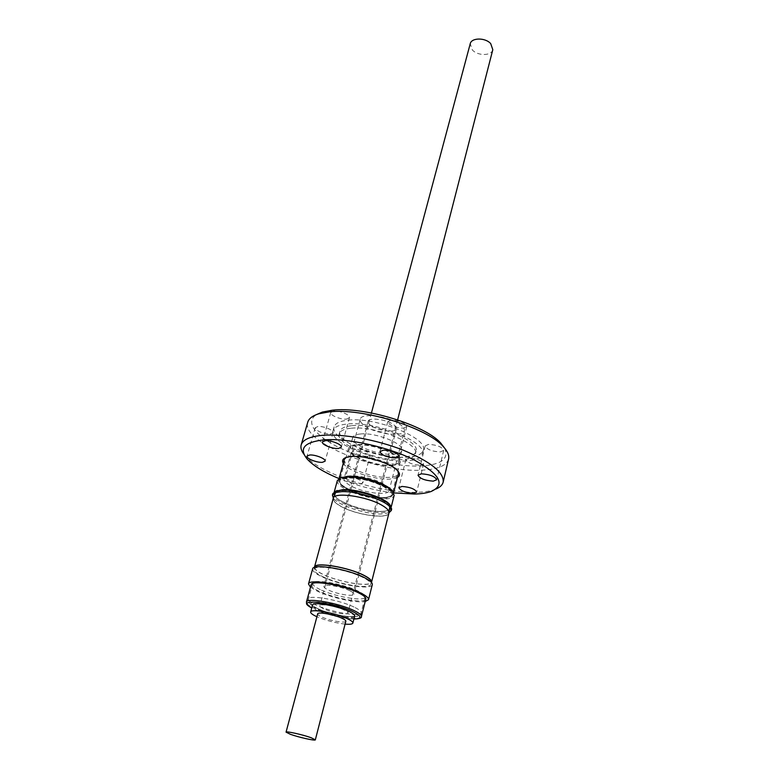 <?xml version="1.0" encoding="UTF-8"?>
<svg xmlns="http://www.w3.org/2000/svg" width="779" height="779" viewBox="0 0 779 779"><rect width="100%" height="100%" fill="white"/><g stroke="black" fill="none" stroke-linecap="round" stroke-linejoin="round"><path stroke-width="0.58" stroke-dasharray="3.9 2.92" d="M492.805 49.7C491.617 55.942 477.858 56.098 472.386 50.002L470.214 43.78M323.791 608.827C321.055 607.542 319.75 606.51 319.877 605.721C319.887 603.316 336.401 606.237 344.152 610.035C346.801 611.301 348.057 612.313 347.931 613.073C347.823 615.468 331.581 612.586 323.791 608.827M440.223 451.937L443.679 450.418C442.053 446.893 437.019 444.887 428.557 444.39L425.188 445.9C426.785 449.415 431.8 451.431 440.223 451.937M403.425 428.138L406.755 426.561C405.041 422.705 399.793 420.553 390.99 420.095L387.747 421.663C389.432 425.5 394.661 427.661 403.425 428.138M346.489 419.102L349.44 417.661C350.618 414.993 339.41 410.299 333.636 411.069L330.754 412.49C329.605 415.178 340.705 419.813 346.489 419.102M330.315 434.039L333.061 432.764C334.172 430.32 323.334 425.84 317.851 426.512L315.183 427.778C316.936 431.4 321.98 433.494 330.315 434.039M359.966 484.061L362.819 482.951C361.076 479.757 356.149 477.829 348.038 477.167L342.867 477.985L339.751 480.448C337.122 486.787 366.987 498.394 383.219 497.518C388.487 497.333 391.447 496.223 392.1 494.188L390.591 490.507C385.138 483.963 360.804 476.31 348.038 477.186L345.253 478.277C346.986 481.461 351.884 483.389 359.966 484.061M367.298 456.387L370.161 455.15C368.486 451.801 363.618 449.853 355.565 449.298L352.77 450.525C354.426 453.865 359.275 455.822 367.298 456.387M420.387 465.238L423.581 463.894C421.984 460.593 417.125 458.675 409.024 458.14L405.908 459.474C407.495 462.765 412.315 464.683 420.387 465.238M360.628 433.961C375.926 432.277 404.768 443.972 401.876 450.515C401.204 452.657 398.371 453.904 393.385 454.245C377.99 455.627 349.985 444.303 352.673 437.613C353.306 435.597 355.954 434.38 360.628 433.961M357.629 445.072C372.956 443.524 401.945 455.16 399.082 461.548C398.429 463.641 395.596 464.839 390.6 465.141C375.176 466.387 347.044 455.121 349.683 448.587C350.307 446.62 352.955 445.452 357.629 445.072M352.03 425.655C375.653 422.851 420.641 441.138 416.064 451.284C415.003 454.673 410.543 456.63 402.685 457.146C378.828 459.201 335.846 441.8 339.936 431.313C340.9 428.226 344.922 426.337 352.03 425.655M351.329 428.207C374.972 425.451 420.008 443.718 415.441 453.806C414.379 457.176 409.92 459.113 402.061 459.62C378.195 461.626 335.165 444.244 339.235 433.815C340.199 430.748 344.23 428.878 351.329 428.207M406.55 460.925C378.565 463.232 328.339 442.93 333.081 430.631C334.191 427.048 338.875 424.857 347.122 424.039C374.796 420.699 427.788 442.219 422.374 454.06C421.118 458.052 415.84 460.34 406.55 460.925M348.194 420.163C375.848 416.736 428.742 438.285 423.309 450.223C422.043 454.254 416.775 456.572 407.495 457.185C379.519 459.571 329.381 439.239 334.142 426.834C335.262 423.221 339.946 421.001 348.194 420.163M444.653 448.159C449.249 458.675 441.557 464.615 421.566 465.969C398.4 467.137 364.124 459.532 339.936 447.974C315.709 436.454 304.54 421.975 316.556 414.555M448.568 459.123C446.503 465.638 437.915 469.299 422.812 470.117C378.633 473.35 300.587 441.888 307.763 422.189M435.928 489.046L434.555 489.572C430.105 491.14 424.389 492.036 417.427 492.26C381.622 493.915 320.354 474.197 305.027 455.598L304.092 454.459M393.638 492.903C374.835 490.439 356.636 485.658 339.04 478.579M397.456 477.469L389.704 479.134C374.611 480.088 347.307 470.808 343.296 463.262M344.347 459.396C341.523 466.339 372.313 478.54 389.159 477.352C394.632 477.069 397.728 475.813 398.439 473.583M398.088 471.295L396.715 469.367C390.824 462.356 366.062 454.595 352.975 455.715L345.769 457.565M332.837 493.604C329.975 500.449 363.52 513.303 381.7 512.553C387.63 512.407 390.951 511.238 391.671 509.038M389.023 512.757L381.33 514.013C365.994 514.549 338.086 505.367 333.315 498.141M391.36 465.608C396.599 465.287 399.569 464.031 400.26 461.84C403.259 455.15 372.878 442.959 356.831 444.585C351.933 444.984 349.167 446.211 348.525 448.266C345.759 455.111 375.205 466.894 391.36 465.608M340.082 478.072L338.797 479.728C336.061 486.33 367.133 498.404 384.028 497.499C389.519 497.304 392.606 496.145 393.288 494.022L392.976 491.948M337.375 480.497C334.532 487.362 366.89 499.923 384.485 498.998C390.221 498.803 393.434 497.596 394.145 495.395M335.291 491.325L333.967 492.99C331.182 499.631 363.705 512.115 381.34 511.375C387.075 511.228 390.298 510.089 390.99 507.947L390.649 505.844M389.782 506.769L388.39 504.636L383.054 500.663C370.376 494.168 357.162 490.799 343.432 490.556L337.852 491.374L335.603 492.552M334.785 493.798C334.347 496.067 336.81 498.716 342.156 501.744C354.455 507.908 367.26 511.18 380.571 511.54C386.111 511.404 389.208 510.303 389.88 508.249M383.453 498.307C391.944 497.859 394.456 495.473 391.009 491.15C385.439 484.46 360.531 476.641 347.473 477.527L342.195 478.335C327.277 482.513 362.995 499.466 383.453 498.307M399.072 423.757C403.016 426.376 404.768 428.723 404.33 430.806C403.434 437.34 377.581 434.39 365.809 426.561C361.622 423.873 359.752 421.429 360.21 419.238C360.92 412.734 387.436 415.723 399.072 423.757M349.966 590.813C341.679 586.587 323.928 583.568 323.86 586.344C323.713 587.249 325.096 588.427 328.027 589.849C336.362 594.017 353.802 596.996 353.958 594.231C354.114 593.355 352.79 592.215 349.966 590.813M371.622 426.064C368.964 424.351 367.776 422.793 368.068 421.39C368.545 417.213 385.508 419.131 393.006 424.263C395.566 425.957 396.706 427.476 396.423 428.83C395.868 433.027 379.178 431.128 371.622 426.064M314.414 567.453C314.482 569.283 317.16 571.513 322.448 574.142C337.843 582.001 369.83 587.502 371.466 582.419M388.984 512.942C388.195 519.661 355.896 515.085 340.744 506.292C335.321 503.253 332.828 500.595 333.256 498.326M381.856 505.357C386.842 508.268 389.13 510.771 388.711 512.884C387.932 519.535 355.945 514.987 340.939 506.282C335.574 503.273 333.1 500.644 333.529 498.404C333.987 491.763 367.026 496.398 381.856 505.357M314.745 567.209C314.434 569.059 317.063 571.367 322.642 574.142C338.261 582.137 370.833 587.532 371.301 582.049M322.058 576.314C337.697 584.289 370.278 589.713 370.736 584.269C371.057 582.556 368.613 580.365 363.423 577.697C347.94 569.517 314.239 563.957 314.141 569.42C313.83 571.25 316.469 573.548 322.058 576.314M320.325 589.615C315.008 587.064 312.476 584.971 312.739 583.335C312.778 578.544 343.539 583.714 358.058 591.066C363.053 593.53 365.409 595.536 365.137 597.074C364.786 601.846 334.951 596.792 320.325 589.615M311.162 584.698C310.899 586.402 313.548 588.573 319.108 591.232C334.376 598.691 365.458 603.988 365.828 599.041M310.48 587.2L317.248 591.154C330.666 597.62 356.587 603.267 365.195 601.554M312.593 568.991C312.272 570.968 315.144 573.441 321.221 576.411C337.843 584.766 371.807 590.365 372.294 584.659M354.659 616.014C354.484 619.578 330.218 615.264 318.504 609.655C314.356 607.717 312.379 606.15 312.564 604.971M345.827 621.253C345.74 623.58 329.468 620.639 321.639 616.929C318.884 615.653 317.569 614.641 317.686 613.871M345.087 624.115C335.359 622.957 325.973 620.493 316.926 616.725M350.024 485.395C345.691 482.873 343.705 480.633 344.084 478.705C344.571 472.96 371.544 476.553 383.619 484.09C387.699 486.544 389.558 488.696 389.188 490.536C388.497 496.291 362.225 492.756 350.024 485.395M385.391 487.352C373.433 481.159 360.969 477.985 347.989 477.819C337.609 479.046 337.171 482.688 346.655 488.764C367.63 501.364 408.157 500.41 385.391 487.352M361.417 616.52C361.135 621.165 329.906 615.663 314.492 608.38C308.873 605.789 306.186 603.686 306.429 602.089M314.969 609.529C328.446 615.089 341.426 618.244 353.9 618.993C341.163 618.214 328.105 615.02 314.706 609.441L314.969 609.529M353.978 607.026C339.332 599.84 308.435 594.474 308.465 599.012C308.231 600.56 310.802 602.586 316.167 605.079C330.929 612.109 360.872 617.348 361.154 612.839C361.407 611.379 359.012 609.441 353.978 607.026M317.618 608.545C308.844 604.163 308.844 601.963 317.608 601.933C328.719 602.927 339.712 605.731 350.608 610.337C371.612 619.918 337.005 617.757 317.618 608.545M371.437 412.977L319.877 605.721M443.679 450.418L436.707 479.776M406.755 426.561L399.15 456.601M349.44 417.661L341.309 447.195M333.061 432.764L325.106 461.178M370.161 455.15L362.819 482.951M423.581 463.894L416.707 492.133M399.082 461.548L401.876 450.515M415.441 453.806L416.064 451.284M422.374 454.06L423.309 450.223M307.121 459.006L305.027 455.598M396.715 469.367L397.65 470.789M400.26 461.84L392.762 491.549M392.733 491.656L392.1 494.188M339.128 478.53L338.797 479.728M334.269 491.851L333.967 492.99M388.39 504.636L389.714 506.691M390.591 490.507L391.009 491.15M360.21 419.238L344.084 478.705C344.669 479.163 341.65 478.637 350.638 478.033C362.586 478.618 373.764 481.597 384.183 486.953L389.188 490.536L404.33 430.806M368.068 421.39L323.86 586.344M388.711 512.884L388.984 511.813M371.262 582.186L370.736 584.269M312.739 583.335L308.465 599.012C307.257 601.612 310.042 604.699 316.819 608.272C333.607 616.374 363.209 620.026 361.154 612.839L365.137 597.074M314.706 567.355L314.141 569.42M333.529 498.404L333.811 497.343M396.423 428.83L353.958 594.231M342.867 477.985L342.195 478.335M337.852 491.374L335.691 492.523M391.272 506.808L390.99 507.947M393.59 492.815L393.288 494.022M348.525 448.266L340.462 477.829M340.433 477.936L339.751 480.448M347.921 456.562L346.402 457.341M431.06 491.52L434.555 489.572M333.081 430.631L334.142 426.834M339.235 433.815L339.936 431.313M349.683 448.587L352.673 437.613M405.908 459.474L398.848 487.654M352.77 450.525L345.253 478.277M315.183 427.778L307.043 456.153M330.754 412.49L322.418 441.995M387.747 421.663L379.928 451.645M425.188 445.9L418.021 475.18M397.621 419.842L347.931 613.073"/><path stroke-width="1.17" d="M371.437 412.977L470.214 43.78C471.373 37.587 485.288 37.431 490.712 43.614L492.805 49.7L397.621 419.842M433.251 481.149L436.707 479.776C435.023 476.417 429.911 474.43 421.39 473.817L418.021 475.18C419.686 478.53 424.769 480.516 433.251 481.149M395.82 458.033L399.15 456.601C400.221 454.079 389.179 449.658 383.171 450.223L379.928 451.645C381.7 455.306 386.997 457.429 395.82 458.033M338.368 448.5L341.309 447.195C342.448 444.702 331.075 440.067 325.281 440.7L322.418 441.995C321.308 444.507 332.555 449.084 338.368 448.5M322.379 462.327L325.106 461.178C326.187 458.889 315.203 454.469 309.701 455.004L307.043 456.153C306.001 458.461 316.868 462.823 322.379 462.327M413.513 493.341L416.707 492.133C415.041 488.998 410.124 487.099 401.964 486.447L398.848 487.654C400.503 490.78 405.392 492.679 413.513 493.341M316.556 414.555L322.389 412.062L332.273 410.221C363.598 406.21 425.022 424.974 440.807 443.124L444.653 448.159M304.092 454.459C301.366 450.944 300.392 447.75 301.181 444.877L307.763 422.189C308.844 418.537 312.515 415.743 318.777 413.805L329.118 411.896C361.943 407.719 426.619 427.467 443.095 446.416C447.594 451.177 449.425 455.413 448.568 459.123L443.173 482.123C442.443 485.015 440.028 487.323 435.928 489.046M301.181 444.877C302.817 439.668 309.915 436.483 322.477 435.334C343.072 433.621 376.598 439.687 403.006 450.077C430.67 461.713 444.059 472.395 443.173 482.123M339.04 478.579C323.957 472.327 313.314 465.803 307.121 459.006C298.669 448.49 304.268 442.112 323.898 439.872C347.337 437.934 387.981 446.864 413.815 459.756C440.086 474.207 445.831 484.791 431.06 491.52C426.814 493 421.371 493.847 414.71 494.052L393.638 492.903M343.296 463.262C341.728 460.564 342.76 458.597 346.402 457.341L351.709 456.465C365.439 455.296 391.477 463.447 397.65 470.789C400.211 473.661 400.143 475.891 397.456 477.469M393.59 492.815L398.439 473.583L398.088 471.295M391.292 510.527L391.671 509.038L390.075 505.181C384.135 498.015 356.451 489.319 342.049 490.157L336.119 491.023L332.837 493.604L332.438 495.084L335.691 492.523L341.64 491.656C356.061 490.838 383.784 499.553 389.714 506.691L391.292 510.527L389.023 512.757M333.315 498.141L332.438 495.084M345.769 457.565L344.347 459.396L339.128 478.53M392.976 491.948L391.71 490.176C386.033 483.36 360.696 475.404 347.415 476.32L340.082 478.072M391.272 506.808L394.145 495.395L392.509 491.413C386.608 484.324 360.171 476.018 346.334 476.972L340.754 477.829L337.375 480.497L334.269 491.851M390.649 505.844L389.442 504.198C383.677 497.245 356.87 488.813 342.906 489.631L335.291 491.325M388.984 511.813L389.782 506.769M371.466 582.419L371.573 582.117C371.895 580.374 369.441 578.154 364.202 575.457C348.593 567.17 314.57 561.581 314.463 567.141L314.414 567.453M314.463 567.141L333.256 498.326C333.714 491.627 367.094 496.301 382.07 505.347C387.105 508.288 389.403 510.82 388.984 512.942L371.573 582.117M371.262 582.186L371.301 582.049C371.622 580.326 369.188 578.125 363.988 575.447C348.534 567.248 314.852 561.717 314.745 567.209L314.706 567.355M361.417 616.52L365.828 599.041C366.111 597.444 363.657 595.36 358.447 592.8C343.305 585.156 311.201 579.742 311.162 584.698L306.429 602.089C306.371 597.415 338.631 603.053 353.929 610.522C359.177 613.024 361.68 615.02 361.417 616.52C361.875 618.02 359.362 618.857 353.89 619.032C362.342 618.74 361.972 616.286 352.799 611.622C331.805 601.495 293.011 598.291 311.756 607.941C304.365 603.209 307.199 604.202 306.429 602.089M365.195 601.554L368.516 599.713C368.827 597.97 366.14 595.692 360.443 592.877C343.821 584.474 308.513 578.515 308.494 583.968L310.48 587.2M368.516 599.713L372.294 584.659C372.635 582.819 369.976 580.462 364.329 577.599C347.862 569.011 312.691 563.275 312.593 568.991L308.494 583.968M316.926 616.725L316.644 616.598C312.476 614.68 310.49 613.151 310.665 611.992L312.564 604.971C312.535 601.378 337.424 605.78 349.06 611.496C352.994 613.375 354.864 614.884 354.659 616.014L352.868 623.064C352.439 624.183 349.839 624.534 345.087 624.115M310.665 611.992C310.617 608.496 335.554 612.966 347.23 618.623C351.173 620.483 353.053 621.963 352.868 623.064M286.049 732.153L317.686 613.871C317.676 611.544 334.23 614.514 342.02 618.273C344.678 619.519 345.944 620.512 345.827 621.253L315.329 739.836C315.544 741.072 298.795 737.353 290.421 734.315L286.049 732.153C285.718 730.887 302.778 734.675 311.123 737.723L315.329 739.836M335.603 492.552L333.811 497.343M322.389 412.062L318.777 413.805M342.059 477.147L340.754 477.829M337.151 490.478L336.119 491.023M389.442 504.198L390.075 505.181M391.71 490.176L392.509 491.413M440.807 443.124L443.095 446.416"/></g></svg>
